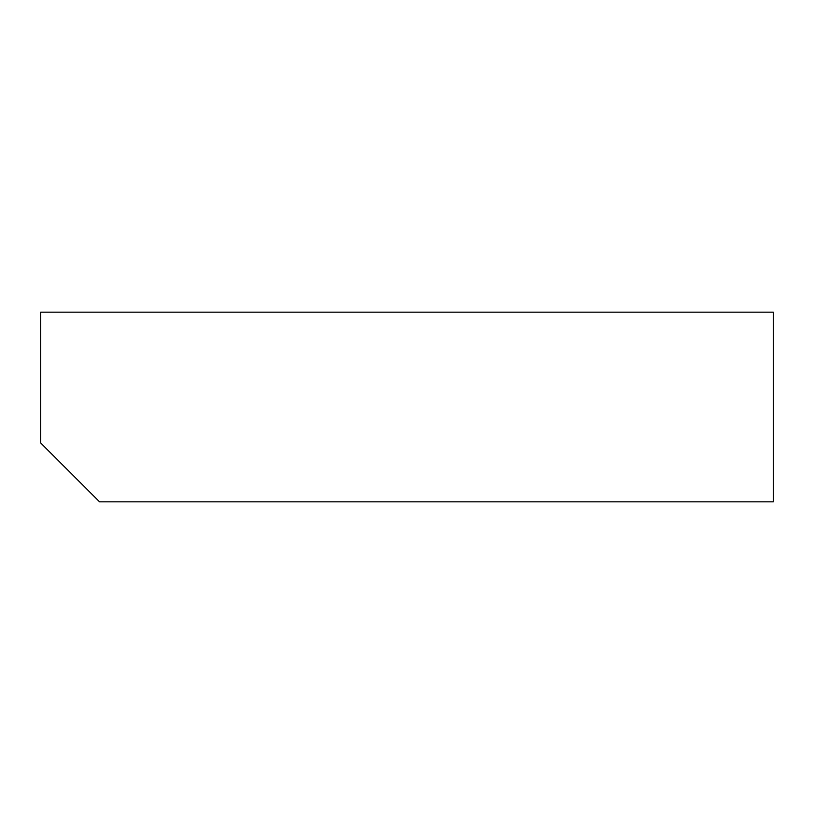 <?xml version="1.0" encoding="UTF-8"?>
<svg xmlns="http://www.w3.org/2000/svg" width="814" height="814" viewBox="0 0 814 814"><rect width="100%" height="100%" fill="white"/><g stroke="black" fill="none" stroke-linecap="round" stroke-linejoin="round"><path stroke-width="1.22" d="M40.7 442.979L40.7 312.159L773.3 312.159L773.3 501.841L99.573 501.841L40.7 442.979"/></g></svg>
